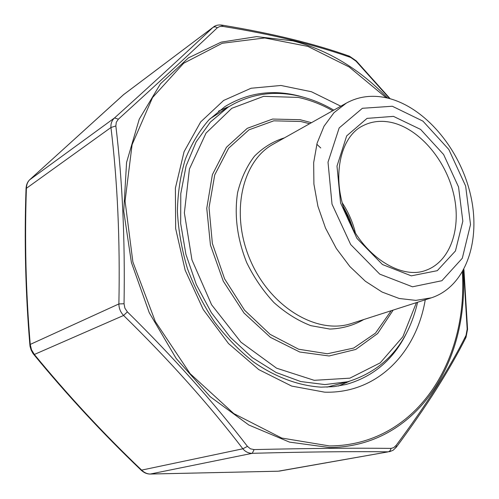 <?xml version="1.0" encoding="UTF-8"?>
<svg xmlns="http://www.w3.org/2000/svg" width="499" height="499" viewBox="0 0 499 499"><rect width="100%" height="100%" fill="white"/><g stroke="black" fill="none" stroke-linecap="round" stroke-linejoin="round"><path stroke-width="0.75" d="M320.757 147.985L316.809 144.242M392.32 106.25L422.952 121.138L448.826 149.482L465.636 186.027L470.52 224.519L462.311 258.239L441.889 280.712L412.511 286.8L379.758 274.144L350.685 244.529L332.016 204.153L328.011 162.175L339.17 127.937L362.393 108.289L392.32 106.25M386.675 97.866C372.104 94.667 358.687 96.394 346.418 103.056L333.987 112.687L324.038 126.197L317.127 143.094L313.665 162.68L313.908 184.069L317.907 206.237L325.51 228.087L336.351 248.521L349.874 266.535L365.387 281.261L382.097 292.052L399.181 298.483L415.848 300.386L431.367 297.822C465.804 286.582 481.392 240.699 470.463 194.529C459.729 148.297 424.281 106.356 386.675 97.866M389.607 98.584L356.043 61.202L350.766 57.497C333.344 51.316 314.002 45.584 292.738 40.307C271.356 35.092 248.159 30.47 223.14 26.447L219.853 26.484L217.414 27.695C191.192 52.489 158.177 82.984 118.369 119.186L116.292 122.255L115.855 125.954C122.405 180.532 125.137 239.794 124.045 303.748L124.881 308.151L127.376 311.875C173.315 357.116 213.335 401.951 247.442 446.38L250.398 448.794L254.078 449.587L252.276 453.317L150.318 474.031L278.292 471.199L388.316 451.832C351.758 451.364 306.411 451.857 252.276 453.317C248.546 453.335 245.408 451.826 242.863 448.788C208.969 404.546 169.211 360.103 123.596 315.455C120.521 312.224 118.949 308.382 118.881 303.941C120.153 240.375 117.515 181.567 110.953 127.513C110.659 123.652 111.851 120.459 114.539 117.932C154.266 82.11 187.113 51.902 213.079 27.308L123.546 94.66L29.89 179.59C27.676 181.698 26.516 184.586 26.403 188.248C24.576 240.256 25.861 292.308 30.246 344.416L31.487 349.755L34.344 354.471C67.87 395.289 103.642 433.849 141.66 470.139C144.323 472.709 147.211 474.006 150.318 474.031L149.75 474.019M254.078 449.587C308.731 448.351 354.409 447.952 391.104 448.395L393.736 447.615L396.137 445.382C426.489 404.608 449.78 367.944 466.022 335.397L467.164 329.103L463.627 269.953M127.376 311.875L123.596 315.455L34.344 354.471L33.683 354.346L32.815 353.192L31.081 349.949L30.059 346.431L29.878 345.002L30.246 344.416L118.881 303.941L124.045 303.748M29.878 345.002C25.493 292.801 24.214 240.655 26.042 188.566L110.953 127.513L115.855 125.954M247.442 446.38L242.863 448.788L141.192 470.208C143.962 472.753 146.924 474.031 150.074 474.05L277.993 471.212M29.634 179.833L114.539 117.932L118.369 119.186M123.409 94.785L213.079 27.308L215.119 26.765L217.414 27.695M391.104 448.395L390.131 450.722L388.316 451.832L279.197 471.125M221.194 25.543L222.117 25.137L223.14 26.447M347.784 56.368L349.468 56.2L350.766 57.497M213.603 26.865C215.755 25.237 218.593 24.657 222.117 25.137C272.148 33.389 314.595 43.744 349.468 56.2L356.249 60.872L356.043 61.202M463.914 269.429L467.563 329.253L467.164 329.103M464.737 338.416L465.997 337.368L466.022 335.397M395.451 447.547L396.337 447.166L396.137 445.382M393.449 116.373L420.613 129.422L443.617 154.522L458.55 186.988L462.829 221.157L455.444 250.972L437.267 270.683L411.288 275.847L382.471 264.532L356.972 238.441L340.586 202.993L336.993 166.105L346.686 135.884L367.046 118.375L393.449 116.373M346.418 103.056L273.309 144.124C241.703 161.152 229.989 214.102 250.554 260.777C270.77 307.602 317.545 335.041 351.533 323.464L431.367 297.822M353.117 229.266L343.424 207.048M343.237 206.449L349.119 217.789L353.429 229.808L349.119 217.789L343.237 206.443M342.133 202.65C348.389 212.044 352.837 222.23 355.463 233.201M390.836 122.33C380.675 120.265 371.312 121.432 362.729 125.842C339.782 136.882 330.444 179.334 347.684 218.412C364.594 257.634 402.063 279.677 425.766 270.371C450.634 261.595 461.906 227.6 453.46 193.256C445.17 158.882 418.493 128.093 390.836 122.33M363.777 319.528C353.541 325.435 342.239 328.61 329.858 329.066L310.796 325.654C297.884 320.651 285.615 312.967 273.995 302.612C263.098 290.911 253.979 277.538 246.643 262.48C237.168 238.553 234.156 215.231 237.611 192.514C241.098 178.467 246.718 166.36 254.459 156.193C263.216 147.43 273.234 141.311 284.524 137.824M309.642 123.715L300.697 121.475L273.77 120.833L248.976 129.834L228.598 148.247L214.738 174.899L209.037 207.646L212.374 243.481L224.606 278.854L244.547 310.172L270.115 334.355L298.664 349.231L327.388 353.766L353.691 348.059L375.466 333.145L391.204 310.721M393.187 310.085L377.624 333.544L355.75 349.443L329.078 355.98L299.749 352.013L270.427 337.361L244.011 313.029L223.284 281.205L210.441 245.065L206.754 208.32L212.387 174.669L226.459 147.249L247.273 128.312L272.635 119.049L300.186 119.71L311.457 122.698M332.727 110.747C321.524 104.385 310.004 99.937 298.184 97.405L263.615 96.344L231.798 108.308L206.025 133.102L189.42 169.042L184.368 212.861L191.953 259.898L211.582 304.752L240.98 342.214L276.577 368.187L314.214 380.325L349.88 378.161L380.226 362.854L402.88 336.706L416.416 302.619M326.901 387.143L347.815 381.735L324.93 384.586L300.691 381.542L276.103 372.479L252.269 357.577L230.313 337.33L211.327 312.58L196.275 284.449L185.902 254.278L180.675 223.527L180.775 193.662L186.071 166.055L196.157 141.866L210.416 122.037L228.074 107.204L209.886 118.849M348.458 381.567L345.907 382.939M225.897 107.778L228.636 106.842M386.263 97.779L349.157 66.985L307.883 46.395L264.67 37.961L222.223 43.276L183.694 63.217L152.538 97.561L132.098 144.635L125.062 201.078L132.884 261.975L155.27 321.45L190.094 373.614L233.719 413.534L281.673 438.035L329.452 445.938C415.692 445.532 468.174 361.575 462.342 272.211M425.254 299.78C416.309 353.142 376.963 393.842 324.631 392.164L291.666 386.076L258.788 369.616L228.492 343.537L203.243 309.542L185.154 270.196L175.66 228.617L175.392 188.104L184.069 151.708L200.679 121.912L223.633 100.455L251.047 88.248L280.943 85.472L311.438 91.741L340.823 106.206M218.55 111.134L229.303 106.43M303.529 97.224C275.28 88.841 249.107 91.953 225.012 106.555L208.869 119.891C199.294 130.938 191.46 144.018 185.366 159.137C180.451 175.261 177.794 192.633 177.388 211.258C178.374 230.295 181.723 249.413 187.443 268.624C194.467 287.518 203.473 305.257 214.47 321.843C226.409 337.443 239.551 350.897 253.891 362.212C275.897 377.419 299.057 385.789 321.088 387.143L333.931 386.65L346.206 384.423C373.302 376.695 393.387 359.629 406.46 333.226M349.219 381.361L338.453 386.039M463.066 270.969C469.571 361.451 416.802 447.004 329.421 447.522L289.47 442.102L248.876 425.036L210.222 396.717L176.191 358.513L149.263 312.736L131.393 262.474L123.74 211.214L126.571 162.418L139.258 119.155L160.478 83.788L188.454 57.865L221.169 42.128L256.623 36.62L292.957 40.868C328.13 50.075 359.698 69.149 387.667 98.097M333.819 110.136C321.949 103.199 309.711 98.372 297.092 95.658C272.217 90.444 249.213 94.286 228.074 107.204M347.815 381.735C384.692 370.139 407.951 343.643 417.607 302.238M338.397 386.045L348.938 381.436M218.506 111.171L229.06 106.58M33.683 354.346C67.278 395.239 103.112 433.862 141.192 470.208M26.042 188.566C26.247 184.805 27.495 181.848 29.778 179.684L123.964 94.305M356.249 60.872L390.156 98.733M467.563 329.253L465.997 337.368C449.674 369.921 426.458 406.523 396.337 447.166L393.1 450.266L389.482 451.732"/></g></svg>
